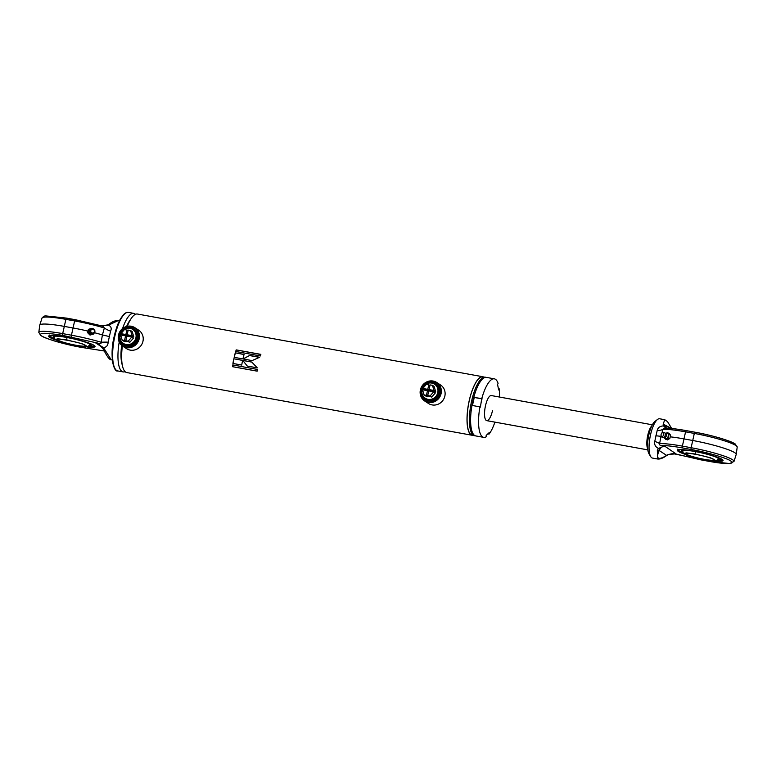 <?xml version="1.0" encoding="UTF-8"?>
<svg xmlns="http://www.w3.org/2000/svg" width="776" height="776" viewBox="0 0 776 776"><rect width="100%" height="100%" fill="white"/><g stroke="black" fill="none" stroke-linecap="round" stroke-linejoin="round"><path stroke-width="1.16" d="M473.525 435.307L472.215 435.064A29.537 9.108 -79.7 0 1 469.286 400.629A29.537 9.108 -79.7 0 1 482.769 376.952L484.079 377.185M130.523 319.566A26.345 8.129 -79.7 0 0 126.604 326.463A26.345 8.129 -79.7 0 1 129.67 320.701L131.425 318.16A29.75 9.176 -79.7 0 1 137.41 314.028L482.808 376.738A29.75 9.176 -79.7 0 1 483.846 377.146M127.303 326.289A29.75 9.176 -79.7 0 1 131.425 318.16M472.807 401.24A29.75 9.176 -79.7 0 1 486.387 377.388L485.194 377.175A29.75 9.176 -79.7 0 0 471.614 401.017A29.75 9.176 -79.7 0 0 474.563 435.714L475.756 435.928A29.75 9.176 -79.7 0 1 472.807 401.24M249.649 355.437L243.053 358.949L252.093 360.597L259.659 357.261L249.649 355.437L243.169 359.036M234.139 357.329L242.936 358.929A29.75 9.176 -79.7 0 1 244.091 354.428L235.293 352.828A29.75 9.176 -79.7 0 0 234.139 357.329M235.691 351.47L260.367 355.941A29.75 9.176 -79.7 0 1 260.862 354.36L236.195 349.889A29.75 9.176 -79.7 0 0 235.691 351.47M473.292 435.258A29.75 9.176 -79.7 0 1 472.177 435.278A29.75 9.176 -79.7 0 1 469.228 400.591A29.75 9.176 -79.7 0 1 482.808 376.738M472.177 435.278L126.789 372.567A29.75 9.176 -79.7 0 1 122.637 366.602A29.75 9.176 -79.7 0 1 122.395 345.912M232.47 366.679L257.147 371.161A29.75 9.176 -79.7 0 1 257.38 369.415L232.713 364.933A29.75 9.176 -79.7 0 0 232.47 366.679L257.157 371.083M232.936 363.459L241.743 365.06A29.75 9.176 -79.7 0 1 242.616 360.384L233.819 358.784A29.75 9.176 -79.7 0 0 232.936 363.459L241.743 365.03M242.743 360.404L247.301 366.068L257.322 367.892L251.783 362.043L242.743 360.404L247.301 366.068M122.637 366.602L121.88 363.605A26.345 8.129 -79.7 0 1 121.667 345.32A26.345 8.129 -79.7 0 0 122.278 364.962M259.446 357.348L249.746 355.583M247.437 366.068L257.293 367.853M251.831 362.101L242.859 360.471M244.062 354.554L235.293 352.828M234.265 357.358A29.323 9.04 -79.7 0 1 235.39 352.983M242.607 360.423L233.819 358.784M233.072 363.459A29.323 9.04 -79.7 0 1 233.935 358.851M260.814 354.535L236.195 349.889M235.836 351.489A29.323 9.04 -79.7 0 1 236.282 350.073M232.616 366.631A29.323 9.04 -79.7 0 1 232.839 364.953M436.791 382.51L440.574 384.993A11.048 10.418 123.3 0 1 444.852 396.109A11.048 10.418 123.3 0 1 428.449 403.462L424.676 400.988A11.048 10.418 123.3 0 1 420.388 389.872A11.048 10.418 123.3 0 1 436.791 382.51A11.048 10.418 123.3 0 1 441.078 393.626A11.048 10.418 123.3 0 1 424.676 400.988M420.67 389.862A10.621 10.02 123.3 0 1 432.911 381.385A10.621 10.02 123.3 0 1 440.555 393.48A10.621 10.02 123.3 0 1 428.313 401.958A10.621 10.02 123.3 0 1 420.67 389.862M134.908 327.705L138.681 330.178A11.048 10.418 123.3 0 1 142.959 341.295A11.048 10.418 123.3 0 1 126.556 348.657L122.783 346.174A11.048 10.418 123.3 0 1 118.505 335.057A11.048 10.418 123.3 0 1 134.908 327.705A11.048 10.418 123.3 0 1 139.185 338.821A11.048 10.418 123.3 0 1 122.783 346.174M118.786 335.057A10.621 10.02 123.3 0 1 131.028 326.57A10.621 10.02 123.3 0 1 138.671 338.666A10.621 10.02 123.3 0 1 126.43 347.153A10.621 10.02 123.3 0 1 118.786 335.057M122.569 328.529A29.75 9.176 -79.7 0 1 133.734 313.358A29.75 9.176 -79.7 0 1 135.46 314.309M125.062 371.626A29.75 9.176 -79.7 0 1 123.112 371.898A29.75 9.176 -79.7 0 1 119.213 342.032M93.421 333.748A2.978 2.9 -110.1 0 1 88.629 332.332A2.978 2.9 -110.1 0 1 91.539 328.597M91.529 328.636A2.716 2.648 -110.1 0 1 94.827 331.983A2.716 2.648 -110.1 0 1 89.715 331.953A2.716 2.648 -110.1 0 1 91.529 328.636A2.764 0.621 74.5 0 0 91.422 328.626L93.751 329.034M92.441 334.349L92.373 334.378A2.978 2.9 -110.1 0 1 88.6 332.467A2.978 2.9 -110.1 0 1 90.336 328.791A2.978 2.9 -110.1 0 1 90.365 328.772L90.394 328.762M92.063 329.296A1.911 1.862 -110.1 0 1 94.371 330.634A1.911 1.862 -110.1 0 1 93.091 332.972A1.911 1.862 -110.1 0 1 90.782 331.633A1.911 1.862 -110.1 0 1 92.063 329.296M90.549 334.892L88.134 332.477L88.939 329.17L88.396 329.363L87.591 332.671L90.016 335.087L93.78 334L90.016 335.087M88.134 332.477L87.591 332.671M88.939 329.17L90.453 328.743M90.782 328.655L92.431 328.539M93.915 333.418L93.78 334M54.524 338.016A19.216 2.367 12.6 0 1 53.253 336.619A19.216 2.367 12.6 0 1 66.61 337.444A19.216 2.367 12.6 0 1 90.695 344.99A19.216 2.367 12.6 0 1 88.949 345.708M51.216 335.436L50.857 337.114L54.815 338.957L50.576 337.007L49.315 335.019M94.643 345.786L92.266 346.542L88.27 346.455L93.042 344.786M76.184 346.086L61.944 342.643L54.989 339.481L57.996 338.802L66.784 339.917L82.043 343.681L87.901 346.833L76.184 346.086M85.884 345.611C92.189 349.375 61.799 343.855 57.084 340.383C50.779 336.629 81.17 342.148 85.884 345.611M94.75 345.883A23.377 2.881 12.6 0 1 94.75 346.038A23.377 2.881 12.6 0 1 88.154 346.591M54.873 339.151A23.377 2.881 12.6 0 1 50.062 336.968A23.377 2.881 12.6 0 1 49.13 335.843A23.377 2.881 12.6 0 1 49.198 335.707M55.222 339.801A23.794 2.939 12.6 0 1 49.577 337.308A23.794 2.939 12.6 0 1 48.888 335.843A23.794 2.939 12.6 0 1 70.267 338.006A23.794 2.939 12.6 0 1 94.119 345.398A23.794 2.939 12.6 0 1 94.973 346.144A23.794 2.939 12.6 0 1 87.562 347.027M119.465 320.701L118.359 320.507L108.524 325.163C111.143 326.395 111.831 328.384 110.599 331.139L108.136 342.158C108.029 345.407 106.477 347.25 103.489 347.677L111.23 359.812L112.326 360.006M75.301 319.712L66.688 318.141A1.698 0.524 100.3 0 0 66.62 318.121L46.298 315.968C45.008 315.57 43.582 316.269 42.011 318.063A34.202 4.219 12.6 0 1 65.882 319.343L74.632 320.925A1.698 0.524 100.3 0 1 75.369 319.712A1.698 0.524 100.3 0 1 75.437 319.731L102.694 326.114L104.362 327.976A8.497 2.891 26.2 0 0 110.599 331.139M101.879 325.881L108.524 325.163A1.698 0.582 -118.8 0 0 107.874 324.882L101.831 325.862M104.275 350.965L80.879 347.279C66.232 344.806 44.533 338.511 41.429 335.833C37.917 332.613 45.047 332.477 62.817 335.426L97.611 343.06L95.71 342.953L99.115 344.457L103.683 349.636A1.698 0.65 154.9 0 0 103.712 349.782C106.981 356.514 109.484 359.851 111.23 359.812M97.611 343.06C100.22 344.108 101.404 343.836 101.171 342.264A37.597 4.637 -167.4 0 0 71.441 335.213L62.691 333.622A34.202 4.219 -167.4 0 0 38.8 332.438L39.77 325.154A34.842 4.297 12.6 0 1 39.789 325.066A34.842 4.297 12.6 0 1 64.107 326.366L72.857 327.947A38.247 4.714 12.6 0 1 87.969 331.11M94.517 332.729A38.247 4.714 12.6 0 1 102.413 334.922L104.362 327.976A37.597 4.637 12.6 0 0 74.632 320.925L71.441 335.213A1.698 0.524 100.3 0 0 71.576 337.017M110.483 323.854A1.698 0.931 -124.9 0 0 109.61 323.796L109.61 323.796C112.539 321.526 115.459 320.43 118.359 320.507M109.028 336.483L102.413 334.922L101.171 342.264A8.497 0.902 179.7 0 1 108.136 342.158M99.115 344.457L102.665 347.9L103.489 347.677L96.146 342.963M104.653 349.947A1.698 0.65 154.9 0 1 103.712 349.782L102.655 347.852M647.688 448.809A12.746 3.928 -79.7 0 1 647.766 435.239A12.746 3.928 -79.7 0 1 651.869 425.762M665.42 433.28L665.915 433.25A2.978 2.008 109.1 0 1 667.205 433.105A2.978 2.008 109.1 0 1 668.32 434.686A2.978 2.008 109.1 0 1 666.642 438.527A2.978 2.008 109.1 0 1 665.245 438.731A2.978 2.008 109.1 0 1 664.334 437.839L663.955 437.489M663.819 437.334A2.764 1.591 -120.5 0 0 665.197 437.451A2.764 1.591 -120.5 0 0 665.226 437.431A2.25 1.523 -70.9 0 0 665.274 437.402A2.25 1.523 -70.9 0 0 666.487 434.521A2.25 1.523 -70.9 0 0 666.4 434.172L664.013 432.319A2.716 1.833 109.1 0 1 665.381 434.444A2.716 1.833 109.1 0 1 663.819 437.334A2.716 1.833 109.1 0 1 662.258 437.373A2.716 1.833 109.1 0 1 661.802 436.878L661.249 435.947A1.911 1.29 109.1 0 1 662.132 432.911A1.911 1.29 109.1 0 1 662.345 432.814A1.911 1.29 109.1 0 1 663.761 433.93A1.911 1.29 109.1 0 1 662.675 436.267A1.911 1.29 109.1 0 1 661.249 435.947M667.302 433.144A2.978 2.008 109.1 0 1 667.408 433.183A2.978 2.008 109.1 0 1 668.543 435.685A2.978 2.008 109.1 0 1 666.846 438.595A2.978 2.008 109.1 0 1 665.459 438.799A2.978 2.008 109.1 0 1 665.352 438.76M670.629 435.181L668.999 433.28L667.224 432.668L668.844 434.56L670.629 435.181L669.833 438.498L667.418 439.924L665.08 438.653M666.594 433.037L667.224 432.668M668.844 434.56L668.058 437.887L669.833 438.498M668.058 437.887L665.643 439.313M663.053 432.571A2.716 1.833 109.1 0 1 663.354 432.426A2.716 1.833 109.1 0 1 664.013 432.319M678.855 449.721L679.301 451.215L683.249 453.058M722.902 460.032L716.714 460.556L722.116 459.392M682.958 452.107A19.216 2.367 12.6 0 1 681.687 450.72A19.216 2.367 12.6 0 1 695.044 451.535A19.216 2.367 12.6 0 1 719.129 459.091A19.216 2.367 12.6 0 1 717.383 459.809M695.218 454.018L710.476 457.782L716.335 460.934L704.618 460.178L690.388 456.744L683.423 453.582L686.44 452.893L695.218 454.018A19.972 6.159 -79.7 0 1 695.374 451.593M714.318 459.712C720.623 463.466 690.233 457.956 685.518 454.484C679.213 450.72 709.603 456.24 714.318 459.712M672.666 453.524L709.312 461.371C724.823 464.378 736.511 464.155 730.711 460.973C727.539 458.267 705.985 452.02 691.261 449.527A1.698 0.524 -79.7 0 1 691.125 447.713L682.376 446.122A37.597 4.637 -167.4 0 0 659.61 443.649C659.493 445.162 660.298 445.783 662.025 445.54L664.188 446.093L658.455 448.441C655.4 446.918 654.168 444.57 654.76 441.408L657.223 430.379C657.97 427.547 660.056 426.053 663.49 425.917L663.16 424.2L664.77 419.709L659.648 418.778A19.972 6.159 100.3 0 0 657.485 419.486A19.972 6.159 100.3 0 0 650.53 434.793A19.972 6.159 100.3 0 0 650.744 456.666A19.972 6.159 100.3 0 0 652.509 458.082L657.641 459.014L657.33 450.293L658.455 448.441A1.698 0.921 42 0 0 659.998 449.042C661.181 447.054 662.83 446.132 664.916 446.297L664.188 446.093M683.549 453.776A23.377 2.881 12.6 0 1 678.408 451.477A23.377 2.881 12.6 0 1 677.477 450.352A23.377 2.881 12.6 0 1 697.314 451.875A23.377 2.881 12.6 0 1 722.165 459.421A23.377 2.881 12.6 0 1 723.096 460.546A23.377 2.881 12.6 0 1 716.141 461.06M709.312 461.371A1.698 0.524 100.3 0 0 709.38 461.4L729.702 463.553L733.989 461.448L736.211 454.455A34.842 4.297 -167.4 0 0 736.23 454.367A34.842 4.297 -167.4 0 0 734.833 452.728A34.842 4.297 -167.4 0 0 692.541 440.458L683.792 438.867A38.247 4.714 -167.4 0 0 670.231 436.839M657.485 419.486L654.925 421.465A17.421 5.374 100.3 0 0 648.852 434.822A17.421 5.374 100.3 0 0 649.037 453.902L650.744 456.666M691.261 449.527L682.511 447.936C673.587 446.336 666.759 445.54 662.025 445.54M668.243 454.455A1.698 0.582 61.2 0 1 668.126 454.639C672.569 453.465 675.198 453.203 676.012 453.844L668.243 454.455L666.613 455.396A1.698 0.931 55.1 0 1 666.39 455.716L668.126 454.639A1.698 0.582 61.2 0 1 667.893 454.639M675.993 453.844L664.916 446.297M657.33 450.293A1.698 1.057 25.9 0 0 659.115 450.478L659.998 449.042M654.76 441.408A8.497 1.639 -164.7 0 1 659.61 443.649L660.987 436.335A38.247 4.714 -167.4 0 1 661.472 436.316M659.115 450.478C655.662 458.965 658.164 460.605 666.613 455.396L659.115 450.478M655.875 435.763L660.987 436.335L661.171 435.782M666.438 428.197L664.819 424.967L670.028 428.381M661.967 433.027L662.801 429.37A37.597 4.637 12.6 0 1 685.567 431.844A1.698 0.524 -79.7 0 1 686.304 430.631C676.527 428.866 669.213 428.061 664.382 428.226L662.801 429.37A8.497 3.628 9.7 0 1 657.223 430.379M665.09 426.247A1.698 1.203 -23 0 0 663.49 425.917L666.031 428.197M663.16 424.2A1.698 1.339 -4.5 0 1 664.819 424.967L671.657 428.517M652.364 424.802L491.305 395.556A12.746 3.928 100.3 0 0 485.485 405.78A12.746 3.928 100.3 0 0 486.746 420.65A12.746 3.928 100.3 0 0 492.566 410.426M494.904 422.125A29.75 9.176 -79.7 0 1 489.074 434.094L489.152 432.639L486.193 435.414L486.115 436.869A29.75 9.176 -79.7 0 1 483.71 437.373A29.75 9.176 -79.7 0 1 479.927 406.857L480.363 407.138L481.77 398.621A29.75 9.176 -79.7 0 1 494.341 378.834A29.75 9.176 -79.7 0 1 498.076 383.363L497.562 384.527L498.687 389.988L499.201 388.815A29.75 9.176 -79.7 0 1 499.463 397.04M498.415 388.679L499.201 388.815M489.074 434.094L487.842 433.862M479.927 406.857L471.973 405.411A29.75 9.176 -79.7 0 0 475.756 435.928L483.71 437.373M472.458 405.499L474.252 397.457L482.206 398.903M474.252 397.457L481.77 398.621M473.816 397.176A29.75 9.176 -79.7 0 1 486.387 377.388L494.341 378.834M428.09 399.359A8.41 7.935 -56.7 0 0 437.78 392.637A8.41 7.935 -56.7 0 0 431.728 383.063A8.41 7.935 -56.7 0 0 422.028 389.775A8.41 7.935 -56.7 0 0 428.09 399.359M432.116 382.18A9.438 8.895 123.3 0 1 435.249 383.431A9.438 8.895 123.3 0 1 438.353 394.615A9.438 8.895 123.3 0 1 428.032 400.455A9.438 8.895 123.3 0 1 424.899 399.204A9.438 8.895 123.3 0 1 421.785 388.01A9.438 8.895 123.3 0 1 432.116 382.18M424.899 399.204L425.442 399.562A9.438 8.895 -56.7 0 0 428.575 400.804A9.438 8.895 -56.7 0 0 438.896 394.974A9.438 8.895 -56.7 0 0 435.792 383.78L435.249 383.431M429.535 389.911L429.419 390.435L424.453 389.533L422.794 388.446L426.46 384.227L429.972 385.42M432.436 385.313L434.085 386.399L435.656 391.57L430.69 390.667L429.041 389.581L430.088 384.886L432.436 385.313L434.007 390.483L435.656 391.57M428.187 395.915L428.071 396.439L425.723 396.012L424.074 394.935L422.503 389.765L427.469 390.667L426.422 395.362L424.074 394.935M433.706 391.802L435.365 392.879L431.699 397.099L427.692 395.585L428.74 390.9L433.706 391.802L430.04 396.012L427.692 395.585M429.419 390.435L427.76 389.348L422.794 388.446M428.818 384.654L427.76 389.348M434.007 390.483L429.041 389.581M428.071 396.439L426.422 395.362M428.624 391.424L427.469 390.667M431.699 397.099L430.04 396.012M126.197 344.544A8.41 7.935 -56.7 0 0 135.897 337.832A8.41 7.935 -56.7 0 0 129.844 328.248A8.41 7.935 -56.7 0 0 120.144 334.97A8.41 7.935 -56.7 0 0 126.197 344.544M130.222 327.365A9.438 8.895 123.3 0 1 133.356 328.617A9.438 8.895 123.3 0 1 136.469 339.81A9.438 8.895 123.3 0 1 126.139 345.64A9.438 8.895 123.3 0 1 123.006 344.389A9.438 8.895 123.3 0 1 119.902 333.205A9.438 8.895 123.3 0 1 130.222 327.365M123.006 344.389L123.549 344.748A9.438 8.895 -56.7 0 0 126.682 345.999A9.438 8.895 -56.7 0 0 137.012 340.16A9.438 8.895 -56.7 0 0 133.899 328.975L133.356 328.617M127.652 335.096L127.526 335.62L122.559 334.718L120.91 333.641L124.577 329.422L128.079 330.605M130.552 330.508L132.201 331.585L133.773 336.755L128.806 335.853L127.148 334.766L128.195 330.081L130.552 330.508L132.114 335.668L133.773 336.755M126.304 341.11L126.187 341.634L123.84 341.207L122.181 340.121L120.619 334.951L125.586 335.853L124.538 340.548L122.181 340.121M131.823 336.988L133.472 338.074L129.805 342.294L125.809 340.78L126.857 336.086L131.823 336.988L128.156 341.207L125.809 340.78M127.526 335.62L125.877 334.543L120.91 333.641M126.924 329.849L125.877 334.543M132.114 335.668L127.148 334.766M126.187 341.634L124.538 340.548M126.74 336.619L125.586 335.853M129.805 342.294L128.156 341.207M472.7 435.152A29.575 9.118 -79.7 0 1 469.276 400.62A29.575 9.118 -79.7 0 1 483.254 377.039M114.838 336.241A29.75 9.176 -79.7 0 1 128.418 312.398C127.312 311.971 125.741 312.641 123.685 314.406L120.513 318.732C117.942 323.291 115.857 329.111 114.247 336.212C109.445 354.923 113.558 372.635 117.787 370.938A29.75 9.176 -79.7 0 1 114.838 336.241M114.867 368.338A28.896 8.914 -79.7 0 1 114.285 336.26M91.326 328.704A2.764 0.621 74.5 0 1 91.422 328.626C88.483 331.352 88.968 333.127 92.897 333.952A2.764 0.621 -105.5 0 0 92.994 333.864M92.742 333.923A2.764 0.621 -105.5 0 0 92.897 333.952L94.827 331.983M66.93 337.502A19.972 6.159 100.3 0 0 66.784 339.917M86.068 345.834A14.87 1.833 12.6 0 1 75.728 345.213A14.87 1.833 12.6 0 1 57.676 339.975A14.87 1.833 12.6 0 1 57.075 339.355M102.694 326.114L66.62 318.121A1.698 0.524 100.3 0 0 65.882 319.343L62.691 333.622A1.698 0.524 100.3 0 0 62.817 335.426M95.71 342.953L102.141 347.182M714.512 459.925A14.87 1.833 12.6 0 1 704.162 459.314A14.87 1.833 12.6 0 1 686.11 454.076A14.87 1.833 12.6 0 1 685.509 453.446M733.989 461.448A34.202 4.219 -167.4 0 0 732.631 459.761A34.202 4.219 -167.4 0 0 691.125 447.713L694.316 433.435A34.202 4.219 12.6 0 1 735.823 445.482A34.202 4.219 12.6 0 1 737.2 447.083L736.23 454.367M734.571 443.688C731.467 441.001 709.768 434.705 695.121 432.242A1.698 0.524 -79.7 0 0 695.053 432.213L686.304 430.631A1.698 0.524 -79.7 0 1 686.372 430.651C677.458 429.05 670.629 428.255 665.886 428.245M682.511 447.936A1.698 0.524 -79.7 0 1 682.376 446.122L685.567 431.844L694.316 433.435A1.698 0.524 -79.7 0 1 695.053 432.213C714.133 435.899 727.5 439.798 735.144 443.911L737.2 447.083M700.563 459.79A1.698 0.524 100.3 0 0 700.631 459.809L709.38 461.4A1.698 0.524 100.3 0 0 709.448 461.4M673.306 453.407L700.631 459.809A1.698 0.524 100.3 0 0 700.699 459.809M694.986 432.213L686.372 430.651M133.734 313.358L128.418 312.398M123.112 371.898L117.787 370.938M54.126 336.26L54.989 339.481M57.075 339.257L57.007 339.384C56.347 337.812 82.557 342.701 85.709 345.543L86.107 345.747M90.055 344.292L87.901 346.833M38.8 332.438L40.856 335.601C48.5 339.723 61.867 343.623 80.947 347.308L104.285 350.995M42.011 318.063L39.789 325.066M107.874 324.882L109.61 323.796M647.814 449.886L486.746 420.65M665.274 437.402L662.258 437.373M662.345 432.814L663.354 432.426M677.749 449.12L679.019 451.099L683.249 453.077M716.335 460.934L718.489 458.393M685.509 453.359L687.468 453.281C693.55 453.252 711.466 457.568 714.143 459.644L714.541 459.848M683.423 453.582L682.56 450.361M657.641 459.014C660.007 459.305 662.927 458.209 666.39 455.716M671.715 428.527L667.525 421.63L664.77 419.709"/></g></svg>
